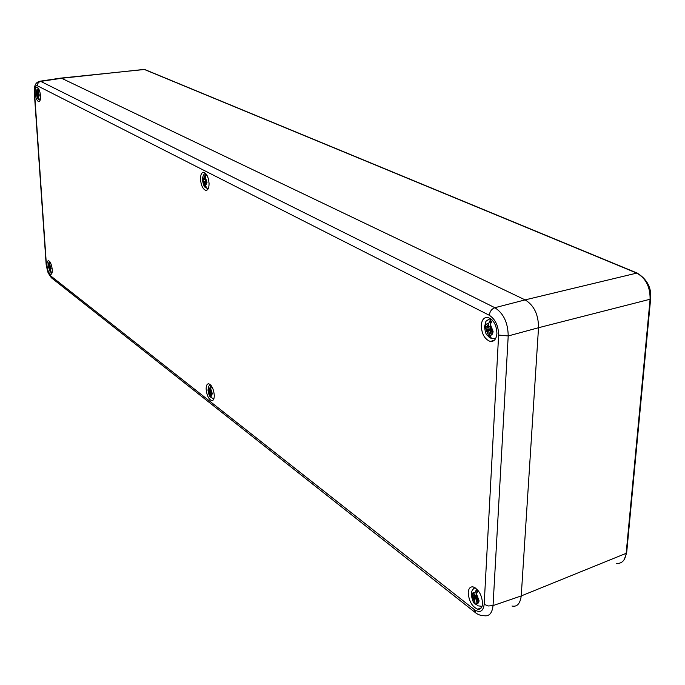 <?xml version="1.0" encoding="UTF-8"?>
<svg xmlns="http://www.w3.org/2000/svg" width="685" height="685" viewBox="0 0 685 685"><rect width="100%" height="100%" fill="white"/><g stroke="black" fill="none" stroke-linecap="round" stroke-linejoin="round"><path stroke-width="1.03" d="M474.362 609.624C479.92 613.238 483.19 611.482 484.175 604.35L498.62 335.059C498.466 325.854 495.366 319.261 489.321 315.28L37.358 85.762C35.32 85.265 34.387 87.697 34.558 93.057L46.392 264.718C46.931 269.864 48.233 273.478 50.279 275.558L474.362 609.624L475.707 612.887C478.327 614.788 481.084 615.721 483.995 615.687C489.15 616.62 492.164 613.263 493.037 605.6L521.234 595.933L538.521 327.73L521.234 595.933C520.146 603.75 517.064 607.107 511.986 606.011L512.209 606.054M484.175 604.35L488.388 605.977L493.037 605.6L508.21 335.958L538.521 327.73C538.496 314.595 534.035 305.313 525.112 299.884L61.59 78.278L59.878 78.236L61.59 78.278L525.112 299.884C534.035 305.313 538.496 314.586 538.521 327.73L650.091 299.251L626.158 553.334C625.191 560.381 621.929 563.755 616.372 563.464M142.266 69.296L144.038 69.348L636.596 273.032C645.767 278.067 650.262 286.809 650.091 299.251L650.647 298.574C651.615 287.734 647.094 279.215 637.101 273.024L525.112 299.884L494.861 307.711L40.758 81.395L38.977 81.404M496.916 333.535C496.565 325.024 493.577 319.655 487.951 317.42C484.038 317.087 481.803 319.741 481.264 325.384C481.623 333.826 484.603 339.178 490.22 341.43C494.099 341.789 496.334 339.161 496.916 333.535M46.982 265.515C47.565 270.361 48.789 273.306 50.647 274.334C51.837 274.351 52.368 272.776 52.24 269.59C51.658 264.718 50.433 261.773 48.575 260.745C47.376 260.737 46.845 262.321 46.982 265.515M35.115 92.98C35.654 97.827 36.836 100.704 38.643 101.62C40.03 101.577 40.655 99.633 40.518 95.797C39.978 90.934 38.805 88.048 36.99 87.141C35.594 87.192 34.969 89.144 35.115 92.98M468.24 592.534C468.823 601.019 471.974 606.585 477.685 609.222C480.562 609.599 482.189 607.741 482.557 603.648C481.966 595.094 478.824 589.511 473.112 586.899C470.21 586.54 468.591 588.415 468.24 592.534M206.142 389.063C206.759 395.245 208.574 399.09 211.588 400.622C213.369 400.751 214.268 399.012 214.294 395.391C213.677 389.183 211.862 385.321 208.839 383.805C207.058 383.686 206.151 385.441 206.142 389.063M200.499 179.127C201.022 185.284 202.751 189.026 205.688 190.353C207.88 190.43 209.011 188.178 209.071 183.597C208.54 177.406 206.81 173.648 203.873 172.329C201.664 172.277 200.542 174.547 200.499 179.127M498.62 335.059L508.21 335.958C507.996 322.746 503.552 313.328 494.861 307.711C491.667 308.935 489.818 311.452 489.321 315.28M38.437 88.391L36.802 93.785L36.896 94.573L39.019 94.539M38.762 88.939L37.992 91.088L38.129 93.1L38.583 92.672L38.326 93.639L38.968 94.162L38.454 97.946L40.158 100.156M37.461 92.937L36.99 91.85L37.392 93.1M36.896 94.573L39.036 94.684M39.387 99.77L37.872 97.638L37.444 94.864M39.387 99.796L39.978 100.104M37.538 95.155L39.071 95.069M37.675 95.326L39.071 95.112M50.048 262.055L49.217 264.17L49.346 266.003L48.609 265.994L48.626 266.671L48.712 267.407L50.39 267.364M50.425 262.706L49.791 264.615L50.733 267.638L50.219 270.866L52.043 272.844M49.269 266.105L48.815 265.001L49.2 266.234M48.712 267.407L50.664 267.587M50.741 272.168L49.645 270.421L49.44 268.366L49.072 268.837L49.243 267.818M49.329 268.109L50.776 267.946M49.072 268.837L49.414 268.349M204.241 179.479L204.044 179.932L203.154 179.47L203.205 181.379L206.622 181.311M204.139 179.675L203.573 178.074L204.301 179.513L204.327 176.858L205.868 173.69L205.911 175.12M206.468 174.452L205.269 177.346L205.329 179.812L206.108 179.384L205.62 180.515L206.613 181.268L206.665 183.186L205.68 182.912L206.245 184.582L205.423 183.323L205.483 185.789L207.17 188.384L208.266 188.581M203.205 181.379L204.079 181.833L206.639 181.456M206.228 187.758L204.55 185.292L204.361 182.535L203.71 183.255L204.079 181.833M206.236 187.895L207.17 188.384M204.198 182.201L206.682 181.902M203.71 183.255L204.327 182.518M209.696 390.339L208.677 390.056L208.719 391.76L211.014 391.692M209.601 390.51L209.071 388.934L209.85 390.27L209.798 388.07L210.971 385.338M211.639 386.263L210.689 388.755L210.74 390.964L211.485 390.801L211.014 391.657L211.965 392.599L212.007 394.312L211.066 393.789L211.605 395.433L210.894 393.943L210.877 396.29L212.436 398.464L213.891 398.738M208.719 391.76L209.541 392.402L211.228 392.034M211.322 397.694L209.987 395.596L209.815 393.096L209.19 393.558L209.541 392.402M211.271 385.724L211.297 386.717M209.661 392.762L211.699 392.402M209.19 393.558L209.781 393.07M211.143 391.341L211.485 390.801M474.499 595.368L474.217 595.856L472.684 594.691L472.581 596.815L476.4 596.686M474.354 595.625L473.549 593.458L474.833 595.436L474.97 592.679L476.726 588.997M478.053 590.444L476.537 593.886L476.4 596.644L476.64 597.106L477.787 596.738L476.82 597.62L478.472 599.169L478.361 601.31L476.683 600.283L477.488 602.535L476.323 600.394L476.058 603.297L477.454 605.771L482.06 606.345M472.581 596.815L474.037 597.945L476.7 597.123M476.152 604.333L475.099 604.059L474.457 598.921L473.258 599.238L474.037 597.945M477.608 598.51L476.358 600.385M476.931 589.194L476.751 592.731M474.208 598.442L476.828 597.714M473.258 599.238L474.397 598.878M476.4 599.632L476.828 600.128M476.828 597.543L476.64 597.106M476.991 597.209L477.787 596.738M488.122 326.728L487.754 327.344L486.119 326.505L485.999 328.98L490.743 328.868M487.943 327.036L487.069 324.818L488.474 326.668L488.636 323.457L490.768 319.193L490.58 323.012M491.907 319.698L490.768 319.193M492.369 320.169L490.349 324.339L490.177 327.55L490.443 328.004L491.702 327.216L490.64 328.535L492.438 329.785L492.31 332.276L490.477 331.643L491.351 333.963L489.946 332.105L489.784 335.308L491.53 338.536L489.218 337.32L488.08 334.408L488.045 330.786L486.727 331.54L487.583 329.81L491.051 329.065M485.999 328.98L487.583 329.81M489.886 336.532L489.826 337.636M490.606 331.429L492.489 330.29M487.78 330.324L491.804 329.459M486.727 331.54L487.985 330.761M490.648 328.44L490.443 328.004M490.828 328.081L491.702 327.216M37.358 85.762C37.435 83.416 38.566 81.96 40.758 81.395L61.59 78.278L144.415 69.382L637.392 273.144M144.655 69.476L61.025 78.081M650.613 299.002L626.698 552.41L626.158 553.334L521.234 595.933M46.392 264.718L46.135 264.153M50.279 275.558L51.563 277.904L475.39 612.63M38.454 97.946L39.268 95.061L37.992 91.088M37.401 90.788L36.605 93.674L37.872 97.638M37.735 95.635L38.463 95.48M37.538 92.792L38.103 92.758M37.529 95.095L39.062 94.924M39.079 95.343L38.523 95.429L39.079 95.335M37.504 92.946L38.112 92.912L37.504 92.954M37.401 93.151L38.129 93.074M37.367 93.306L38.146 93.22L37.358 93.314M50.219 270.866L51.015 268.529L49.791 264.615M49.217 264.17L48.429 266.516L49.645 270.421M49.526 268.597L50.81 268.255M49.346 266.003L49.885 265.934M49.44 268.366L50.784 268.006M49.329 268.058L50.758 267.818M49.329 266.114L49.894 266.045L49.32 266.131M49.209 266.285L49.902 266.165M49.192 266.397L49.911 266.277L49.183 266.414M205.123 173.733L205.594 173.365M205.483 185.789L207.024 182.433L205.269 177.346M204.327 176.858L202.794 180.223L204.55 185.292M204.481 182.835L206.707 182.278M204.395 179.333L205.312 179.247M204.361 182.535L206.69 181.945M204.198 182.133L206.673 181.773M205.765 182.724L206.707 182.535L205.791 182.732M204.344 179.504L205.32 179.41L204.335 179.513M204.139 179.744L205.32 179.573M210.877 396.29L212.35 393.747L210.689 388.755M209.798 388.07L208.334 390.621L209.987 395.596M209.935 393.395L211.982 392.728M209.85 390.27L210.723 390.116M209.815 393.096L211.768 392.454M209.661 392.702L211.562 392.291M211.143 393.652L212.042 393.387L211.177 393.669M209.833 390.382L210.723 390.219L209.815 390.407M209.61 390.57L210.723 390.322M209.593 390.673L210.732 390.433L209.567 390.707M472.787 589.631L474.756 587.524M476.058 603.297C477.805 603.939 478.806 603.091 479.063 600.745L476.537 593.886M474.97 592.679C473.224 592.063 472.23 592.919 471.999 595.256L474.499 602.081M474.637 599.341L477.205 598.193M474.833 595.436L476.486 594.948M474.457 598.921L476.863 597.842M474.217 598.365L476.82 597.56M478.498 599.461L476.897 600.171M474.825 595.488L476.486 595M476.477 595.059L475.313 595.402M474.345 595.753L476.477 595.094M486.735 320.76L490.143 318.302M489.784 335.308C491.702 335.479 492.798 334.177 493.08 331.403L490.349 324.339M488.636 323.457C486.727 323.311 485.631 324.613 485.365 327.379L488.08 334.408M495.615 338.587L491.53 338.484M488.242 331.215L492.31 329.827M488.474 326.668L490.237 326.36M488.045 330.786L491.864 329.494M487.78 330.23L491.684 329.391M492.498 330.898L490.708 331.446M488.414 326.831L490.237 326.514L488.388 326.865M487.943 327.13L490.229 326.634M487.891 327.293L490.22 326.788M626.638 553L624.198 559.636M494.185 340.385L490.22 341.43M51.272 274.214L50.647 274.334M39.208 101.543L38.643 101.62M481.272 607.878L477.685 609.222M212.966 400.263L211.588 400.622M207.007 190.122L205.688 190.353M60.974 78.073L40.141 81.19C34.25 82.508 34.301 87.483 34.31 92.852L46.152 264.427L48.087 272.844L51.332 277.725M38.351 88.262C36.536 90.643 36.999 87.834 36.433 93.537C36.733 96.474 37.478 98.409 38.66 99.342M49.842 261.764C48.798 262.081 48.267 263.597 48.267 266.319L50.125 271.662M205.671 173.442C203.728 173.793 202.657 175.959 202.46 179.95C203.291 184.762 204.318 187.27 205.543 187.493M210.466 384.782C209.13 384.901 208.317 386.717 208.009 390.227C208.617 394.089 209.464 396.392 210.552 397.146M475.116 587.739C472.813 588.68 471.52 590.881 471.22 594.332C472.23 600.103 473.523 603.339 475.099 604.059M478.498 599.392L476.811 600.128M474.311 595.822L476.477 595.154M490.357 318.431C483.91 323.003 487.009 318.945 484.518 326.694C485.896 336.789 486.992 334.16 489.218 337.32M492.498 330.864L490.665 331.429M487.857 327.327L490.22 326.813"/></g></svg>
